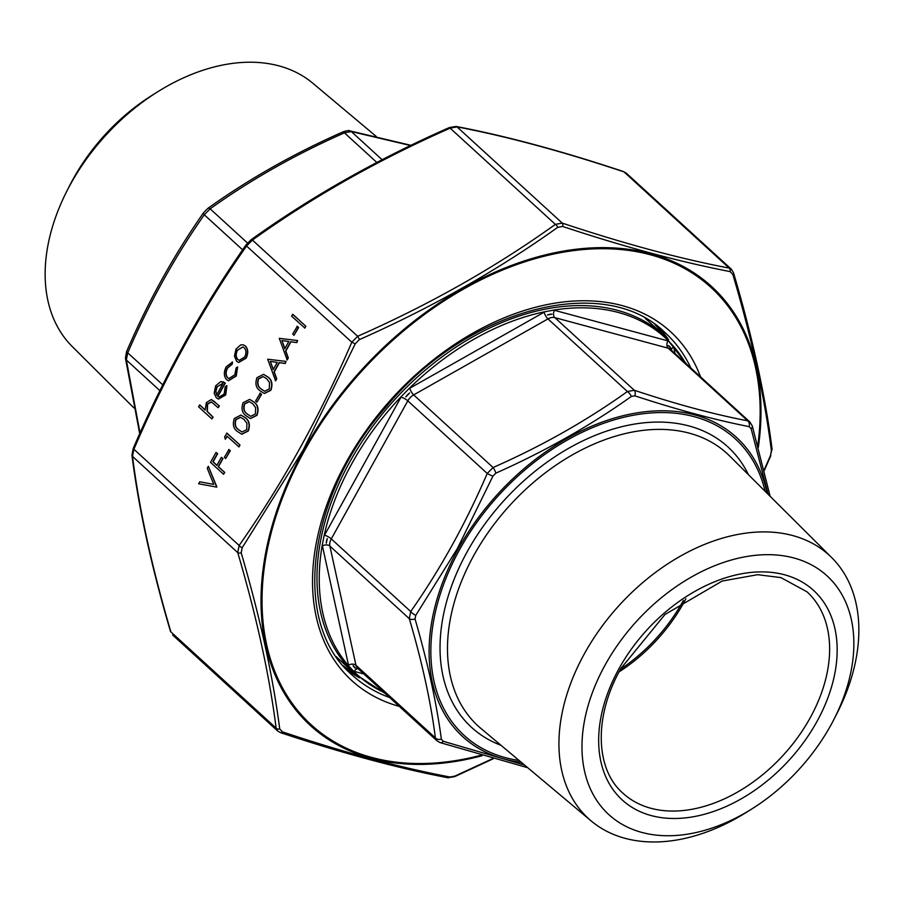 <?xml version="1.0" encoding="UTF-8"?>
<svg xmlns="http://www.w3.org/2000/svg" width="904" height="904" viewBox="0 0 904 904"><rect width="100%" height="100%" fill="white"/><g stroke="black" fill="none" stroke-linecap="round" stroke-linejoin="round"><path stroke-width="1.36" d="M376.267 136.47L312.841 83.258A178.404 121.226 132.4 0 0 278.997 65.89A178.404 121.226 132.4 0 0 157.624 91.835L152.098 95.304A161.726 109.904 132.4 0 0 69.811 185.309L66.851 191.128A178.404 121.226 132.4 0 0 72.196 346.492L133.86 407.885M157.624 91.835A178.404 121.226 132.4 0 0 66.851 191.128M410.518 145.533L351.317 131.566L344.435 132.831C295.551 154.403 250.781 179.738 210.135 208.835L204.281 214.79C174.653 257.041 149.137 303.055 127.746 352.842L126.345 359.984L140.018 432.993M382.121 159.725L351.317 131.566A5.458 4.237 -79.1 0 0 349.791 130.843L349.791 130.843C349.091 130.289 346.853 130.617 343.102 131.837L343.102 131.837C293.89 153.556 248.803 179.071 207.841 208.395L203.603 212.689C173.771 255.256 148.087 301.597 126.549 351.701L125.441 358.142L139.702 433.705M376.855 162.46L344.435 132.831A5.458 1.22 -114 0 0 343.102 131.837M247.515 243.018L210.135 208.835A5.458 2.215 -125.4 0 0 207.841 208.395M242.622 249.843L204.281 214.79A5.458 1.819 -145.1 0 1 203.603 212.689M162.765 384.844L127.746 352.842A5.458 0.814 -156.6 0 1 126.549 351.701M159.884 390.652L126.345 359.984A5.458 4.079 172.6 0 1 125.441 358.142M384.313 692.656A228.226 155.081 -47.6 0 1 353.509 671.118L348.729 665.988A228.226 155.081 -47.6 0 1 322.265 545.01L323.994 536.208A228.226 155.081 -47.6 0 1 352.04 463.266A228.226 155.081 -47.6 0 1 401.636 396.133L408.857 388.799A228.226 155.081 -47.6 0 1 545.123 311.677L553.61 310.117A228.226 155.081 -47.6 0 1 668.677 341.124L673.457 346.255A228.226 155.081 -47.6 0 1 685.537 363.159M668.338 345.543A12.475 8.475 -47.6 0 1 670.858 348.255L668.338 345.543M547.451 314.999A12.475 8.475 -47.6 0 1 551.926 314.174L547.451 314.999M405.794 396.89A12.475 8.475 -47.6 0 1 409.602 393.014L405.794 396.89M326.333 543.236A12.475 8.475 -47.6 0 1 327.248 538.581L326.333 543.236M355.622 668.316A12.475 8.475 -47.6 0 1 353.102 665.615L355.622 668.316M768.106 494.273L751.156 428.745L749.201 426.643A5.458 4.237 100.9 0 0 747.687 420.812L668.259 348.198L554.853 317.643A10.916 7.413 132.4 0 0 547.971 318.897L413.659 394.912A10.916 7.413 132.4 0 0 407.806 400.856L331.282 538.908A10.916 7.413 132.4 0 0 329.881 546.061L355.961 665.287A10.916 7.413 132.4 0 0 357.6 668.248L436.96 740.794L435.389 737.901C430.812 701.933 422.123 662.18 409.309 618.675L410.71 611.533C440.338 569.271 465.842 523.258 487.233 473.47L493.098 467.526C541.982 445.954 586.752 420.62 627.399 391.522L634.28 390.257C676.203 404.212 714.002 414.394 747.687 420.812L749.845 421.942L670.497 349.407A10.916 7.413 132.4 0 0 668.259 348.198A5.458 3.774 105.1 0 1 667.875 340.864A16.374 11.119 -47.6 0 1 668.677 341.124M605.217 664.835A161.726 109.904 -47.6 0 1 791.215 557.305A161.726 109.904 -47.6 0 1 834.189 718.883A161.726 109.904 -47.6 0 1 751.902 808.899A161.726 109.904 -47.6 0 1 606.855 812.741A161.726 109.904 -47.6 0 1 605.217 664.835M751.902 808.899L746.376 812.357A178.404 121.226 -47.6 0 1 591.159 820.934A178.404 121.226 -47.6 0 1 584.56 653.456A178.404 121.226 -47.6 0 1 831.804 557.712A178.404 121.226 -47.6 0 1 837.149 713.075L834.189 718.883M749.201 426.643C715.2 419.964 677.073 409.693 634.823 395.828L631.354 396.46C590.199 425.705 545.044 451.254 495.889 473.12L492.94 476.125L457.367 548.558L415.761 615.364L415.049 618.969C427.807 662.971 436.575 703.063 441.355 739.212L443.31 741.314L524.501 765.01M323.994 536.208A16.374 11.119 -47.6 0 1 324.525 535.191A5.458 1.322 29 0 1 331.282 538.908L410.71 611.533A5.458 1.819 34.9 0 0 415.761 615.364M415.049 618.969A5.458 3.074 163.7 0 1 409.309 618.675L329.881 546.061A5.458 3.605 -12.3 0 0 322.423 545.903A16.374 11.119 -47.6 0 1 322.265 545.01M441.355 739.212A5.458 4.079 172.6 0 1 435.389 737.901L355.961 665.287A5.458 3.605 -12.3 0 0 348.503 665.141L322.423 545.903M324.525 535.191L401.048 397.127A5.458 1.322 29 0 1 407.806 400.856L487.233 473.47A5.458 0.814 23.4 0 0 492.94 476.125M443.31 741.314A5.458 3.243 108.3 0 1 440.124 742.613L527.733 767.722M408.857 388.799A16.374 11.119 -47.6 0 1 409.828 388.212A5.458 1.729 60.5 0 0 413.659 394.912L493.098 467.526A5.458 1.22 66 0 1 495.889 473.12M409.828 388.212L544.14 312.196A5.458 1.729 60.5 0 0 547.971 318.897L627.399 391.522A5.458 2.215 54.6 0 1 631.354 396.46M553.61 310.117A16.374 11.119 -47.6 0 1 554.457 310.309A5.458 3.774 105.1 0 0 554.853 317.643L634.28 390.257A5.458 3.243 108.3 0 1 634.823 395.828M749.845 421.953L752.297 425.999A5.458 3.074 163.7 0 1 751.156 428.745M292.862 314.366L305.857 326.254L304.851 328.084L291.574 316.129L292.862 314.366M297.303 326.299L298.636 327.519L294.015 335.282L292.681 334.062L297.303 326.299M297.619 340.548L296.794 342.605L290.964 341.802L285.845 351.046L288.297 357.95L287.189 359.939L279.268 338.322L297.619 340.548L296.523 342.537L290.692 341.735L285.574 350.967L288.014 357.871L286.918 359.871M286.048 361.43L285.212 363.498L279.381 362.696L274.262 371.928L276.714 378.832L275.607 380.833L267.686 359.216L286.048 361.43L284.941 363.419L279.11 362.628L273.991 371.86L276.443 378.765L275.336 380.765M263.663 374.358L267.957 376.979C271.934 379.861 272.918 384.29 270.884 390.257L264.42 393.5M260.239 393.15L261.572 394.37L256.962 402.122L255.629 400.913L260.239 393.15M249.764 399.432L254.058 402.054C258.047 404.924 259.019 409.354 256.985 415.32L250.521 418.563M241.074 415.094L245.368 417.716C249.357 420.597 250.34 425.027 248.306 430.993L241.843 434.236M225.311 439.287L224.633 436.881L226.994 433.185L240.001 445.073L238.984 446.904L227.051 436.157L225.311 439.287L227.254 436.349M228.972 449.548L230.305 450.768L225.695 458.531L224.361 457.311L228.972 449.548M216.011 452.441L217.344 453.65L212.858 461.752L216.858 465.402L221.344 457.311L222.678 458.531L218.192 466.622L224.531 472.419L223.514 474.238L210.519 462.362L216.011 452.441L217.627 453.729L213.129 461.82L216.926 465.289M221.344 457.311L222.96 458.599L218.463 466.701L224.802 472.487L223.514 474.238M216.7 487.109L198.643 483.776L199.727 481.809L213.739 484.386L207.253 468.238L208.338 466.272L216.7 487.109L198.643 483.776M243.379 344.865L245.481 346.017C248.25 349.193 248.464 353.249 246.114 358.176L238.724 362.47M232.215 361.995L231.978 364.086L227.311 367.973C225.322 371.872 225.39 375.137 227.503 377.748L228.893 378.539L234.814 374.821L236.147 367.894L237.628 366.945L235.967 375.917L228.418 380.72L226.588 379.669C223.751 376.245 223.627 371.951 226.215 366.775L232.486 362.075L232.249 364.154L227.582 368.052C225.604 371.951 225.661 375.205 227.774 377.827L229.04 378.573M237.628 366.945L236.238 375.996L228.554 380.753M226.633 385.612L225.446 394.89L218.372 399.026L216.406 397.907L214.18 393.296L215.638 385.85L220.825 381.567L225.028 382.968L217.638 396.28L219.073 397.082L224.158 394.054L225.186 386.742L226.904 385.692L225.717 394.969L218.519 399.059M222.847 381.68L225.299 383.036L217.92 396.359L219.209 397.116M199.547 404.924L205.174 410.066L206.349 402.608L211.333 399.534L214.248 401.444L219.107 405.885L218.09 407.704L211.344 401.862L207.344 403.998L207.05 411.354L212.881 417.106L211.864 418.936L198.53 406.743L199.818 404.992L205.14 409.862M211.468 399.568L219.378 405.952L218.09 407.704M211.615 401.93L207.615 404.065L207.321 411.433L213.152 417.185L211.864 418.936M764.162 469.933L770.411 455.695L771.394 450.667C764.705 397.444 751.868 338.729 732.861 274.522L730.138 271.595C680.396 262.013 624.551 246.962 562.593 226.452L557.757 227.333C497.652 270.251 431.513 307.688 359.34 339.633L355.227 343.814L303.224 449.966L242.17 547.767L241.187 552.785C260.013 617.127 272.861 675.842 279.72 728.94L282.432 731.856C344.322 752.557 400.178 767.609 449.989 777.011L454.825 776.118L492.51 758.716M626.325 173.184L623.986 171.884A3.277 1.944 -71.7 0 0 623.477 171.557L626.314 173.184L731.359 269.2L729.234 268.104A3.277 2.542 100.9 0 1 730.138 271.595M170.449 631.32C151.533 567.124 138.696 508.443 131.95 455.288L133.17 448.565L133.894 449.254L132.492 456.396C139.216 509.359 152.019 567.87 170.89 631.93L170.449 631.32A3.277 1.842 -16.3 0 0 170.89 631.93L276.138 728.149C269.415 675.198 256.612 616.686 237.741 552.615L239.142 545.474A3.277 1.085 34.9 0 0 242.17 547.767M172.641 634.992L277.675 731.008L276.138 728.149A3.277 2.441 172.6 0 0 279.72 728.94M133.17 448.565C164.743 375.07 202.394 307.134 246.148 244.747L251.041 239.786A3.277 1.333 54.6 0 1 252.408 240.057L246.555 246.001C202.925 308.196 165.364 375.951 133.894 449.254L239.142 545.474C282.771 483.278 320.321 415.524 351.803 342.221L357.656 336.277A3.277 0.734 66 0 1 359.34 339.633M623.477 171.557C561.644 150.968 505.844 135.939 456.102 126.458L456.102 126.458A3.277 2.542 -79.1 0 1 457.017 126.888L562.265 223.107C623.997 243.662 679.661 258.657 729.234 268.104L623.986 171.884C562.254 151.33 506.602 136.334 457.017 126.888L450.135 128.153C378.154 159.895 312.242 197.196 252.408 240.057L357.656 336.277C429.649 304.535 495.55 267.234 555.384 224.373L562.265 223.107A3.277 1.944 108.3 0 1 562.593 226.452M131.95 455.288A3.277 2.441 -7.4 0 0 132.492 456.396L237.741 552.615A3.277 1.842 163.7 0 0 241.187 552.785M246.148 244.747A3.277 1.085 34.9 0 0 246.555 246.001L351.803 342.221L355.227 343.814M449.175 128.074A3.277 0.734 66 0 1 449.333 127.566L449.333 127.566A3.277 0.734 66 0 1 450.135 128.153L555.384 224.373A3.277 1.333 54.6 0 1 557.757 227.333M282.432 731.856A3.277 1.944 108.3 0 1 280.522 732.647L280.522 732.647C342.356 753.224 398.155 768.264 447.898 777.745L454.667 776.638L493.053 758.863M449.989 777.011A3.277 2.542 100.9 0 1 447.898 777.745M731.359 269.211L733.551 272.872A3.277 1.842 163.7 0 1 732.861 274.522M770.411 455.695L772.05 448.904A3.277 2.441 172.6 0 1 771.394 450.667M216.587 395.025L222.847 383.725L216.858 386.833L215.627 391.477L216.587 395.025M222.373 383.556L217.129 386.901L215.898 391.556L216.858 395.093M234.43 356.221L236 349.113L240.701 344.887L243.244 344.819L245.21 345.938C247.978 349.125 248.182 353.181 245.831 358.108L238.577 362.436L236.667 361.351L234.43 356.221M237.164 350.187C235.402 353.984 235.582 357.103 237.695 359.532L239.142 360.346L244.668 357.046C246.464 353.294 246.306 350.198 244.204 347.78L242.713 346.921L237.436 350.266C235.673 354.063 235.854 357.17 237.967 359.6L239.277 360.38M242.848 346.966L237.436 350.266M208.338 466.272L216.836 486.849M228.701 449.48L230.305 450.768M230.034 450.7L225.695 458.531M226.723 433.106L240.001 445.073M239.729 444.994L238.712 446.825M248.035 430.914L241.707 434.202L237.424 431.49C233.401 428.711 232.384 424.36 234.362 418.428L240.939 415.06L245.097 417.648C249.086 420.518 250.058 424.948 248.035 430.914L248.306 430.993M238.441 429.649L242.023 431.999L246.735 429.637L246.928 423.23L244.08 419.467L240.52 417.275L235.729 419.58C234.339 424.225 235.243 427.581 238.441 429.649L242.159 432.033M235.729 419.58L236 419.659C234.611 424.304 235.515 427.66 238.712 429.728M240.656 417.309L236 419.659M256.713 415.252L250.385 418.529L246.114 415.817C242.091 413.049 241.063 408.687 243.052 402.755L249.628 399.387L253.787 401.975C257.764 404.856 258.747 409.275 256.713 415.252L256.985 415.32M247.12 413.987L250.713 416.337L255.414 413.976L255.606 407.557L252.77 403.805L249.199 401.602L244.419 403.918C243.018 408.563 243.922 411.919 247.12 413.987L250.849 416.371M244.419 403.918L244.69 403.986C243.3 408.631 244.193 411.987 247.391 414.055M249.334 401.636L244.69 403.986M259.968 393.07L261.572 394.37M261.301 394.291L256.962 402.122M270.612 390.178L264.284 393.466L260.013 390.754C255.979 387.974 254.962 383.624 256.939 377.691L263.516 374.324L267.686 376.911C271.663 379.782 272.646 384.211 270.612 390.178L270.884 390.257M261.019 388.912L264.601 391.262L269.313 388.901L269.505 382.494L266.657 378.731L263.098 376.539L258.307 378.844C256.917 383.488 257.821 386.844 261.019 388.912L264.748 391.296M258.307 378.844L258.589 378.923C257.188 383.567 258.092 386.923 261.29 388.991M263.233 376.572L258.589 378.923M270.285 361.419L273.2 369.646L277.245 362.368L270.285 361.419L273.358 369.374M277.223 362.402L270.556 361.487M281.867 340.525L284.783 348.752L288.817 341.475L281.867 340.525L284.941 348.481M288.805 341.509L282.138 340.605M297.02 326.22L298.636 327.519M298.354 327.44L294.015 335.282M292.58 314.298L305.857 326.254M305.586 326.186L304.569 328.016M336.186 656.564A229.175 155.737 132.4 0 0 339.915 660.146L354.978 673.921A229.175 155.737 -47.6 0 1 349.904 461.729A229.175 155.737 -47.6 0 1 664.259 335.621L649.185 321.847A229.175 155.737 132.4 0 0 645.286 318.457M348.729 665.988A16.374 11.119 -47.6 0 1 348.503 665.141M401.048 397.127A16.374 11.119 -47.6 0 1 401.636 396.133M544.14 312.196A16.374 11.119 -47.6 0 1 545.123 311.677M554.457 310.309L667.875 340.864M673.457 346.255A16.374 11.119 -47.6 0 1 673.683 347.113L675.107 353.622M363.837 673.943L354.311 671.378A16.374 11.119 -47.6 0 1 353.509 671.118M673.683 347.113A5.458 3.605 -12.3 0 0 671.276 350.119M354.311 671.378A5.458 3.774 105.1 0 1 358.131 668.723M765.112 491.301A200.937 136.538 132.4 0 0 632.303 415.444A200.937 136.538 132.4 0 0 459.707 549.429A200.937 136.538 132.4 0 0 519.043 760.445M501.031 745.325A189.987 129.102 -47.6 0 1 467.334 551.485A189.987 129.102 -47.6 0 1 617.262 427.874A189.987 129.102 -47.6 0 1 748.433 474.702M620.438 669.288A137.148 93.191 132.4 0 0 682.814 601.488A137.148 93.191 132.4 0 0 683.39 600.437M685.876 598.787A136.414 92.694 -47.6 0 1 683.774 602.697A136.414 92.694 -47.6 0 1 619.025 671.921M622.924 793.192A136.414 92.694 132.4 0 0 783.384 755.055A136.414 92.694 132.4 0 0 807.012 591.826L780.92 577.599L757.62 574.695L722.172 581.057L664.948 614.517L620.867 668.508C593.476 716.782 595.341 769.327 622.924 793.192M619.048 668.564A141.871 96.4 -47.6 0 1 825.137 604.301A141.871 96.4 -47.6 0 1 709.583 812.764A141.871 96.4 -47.6 0 1 619.048 668.564M831.804 557.712L729.743 456.079A184.54 125.396 132.4 0 0 473.99 555.124A184.54 125.396 132.4 0 0 480.815 728.364L591.159 820.934M654.971 324.559A231.367 157.217 -47.6 0 1 663.909 335.305M354.628 673.604A231.367 157.217 -47.6 0 1 343.124 665.66M521.258 762.298A202.801 137.803 -47.6 0 1 458.226 548.909A202.801 137.803 -47.6 0 1 634.167 413.365A202.801 137.803 -47.6 0 1 767.157 493.335M757.812 445.446A296.263 201.321 132.4 0 0 544.038 256.273A296.263 201.321 132.4 0 0 264.047 569.362A296.263 201.321 132.4 0 0 480.679 755.326M399.319 706.386A236.272 160.55 -47.6 0 1 392.596 397.794A236.272 160.55 -47.6 0 1 700.555 376.878M359.521 677.853A231.91 157.59 -47.6 0 1 346.04 668.937M690.882 368.041A231.91 157.59 132.4 0 0 665.208 332.796C605.013 272.398 467.368 307.789 385.646 407.41C306.038 497.686 291.461 623.862 352.255 675.119A231.91 157.59 132.4 0 0 389.647 697.538M658.496 327.158A231.91 157.59 -47.6 0 1 668.576 339.802M482.092 755.733A297.382 202.078 -47.6 0 1 303.733 450.181A297.382 202.078 -47.6 0 1 601.42 247.639A297.382 202.078 -47.6 0 1 758.32 447.333M410.947 145.329L349.791 130.843M664.259 335.621L686.554 364.086M354.978 673.921L385.319 693.583M436.971 740.794L440.124 742.613M752.297 425.999L770.14 496.307M658.462 327.135L668.327 339.554M359.25 677.627L346.006 668.904M251.041 239.786C311.055 196.801 377.16 159.398 449.333 127.566L456.102 126.458M277.686 731.02L280.522 732.647M764.298 470.487L770.829 455.627M733.551 272.872C752.467 337.079 765.304 395.749 772.05 448.904"/></g></svg>
